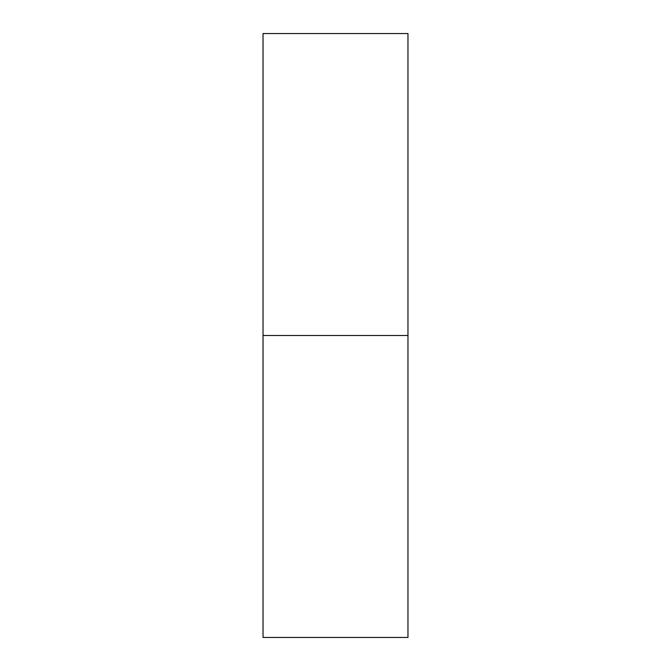 <?xml version="1.0" encoding="UTF-8"?>
<svg xmlns="http://www.w3.org/2000/svg" width="671" height="671" viewBox="0 0 671 671"><rect width="100%" height="100%" fill="white"/><g stroke="black" fill="none" stroke-linecap="round" stroke-linejoin="round"><path stroke-width="1.01" d="M263.032 637.45L263.032 33.55L263.032 637.45L407.968 637.45L407.968 335.5L263.032 335.5L407.968 335.5L407.968 33.55L407.968 637.45M263.032 33.55L407.968 33.55"/></g></svg>
